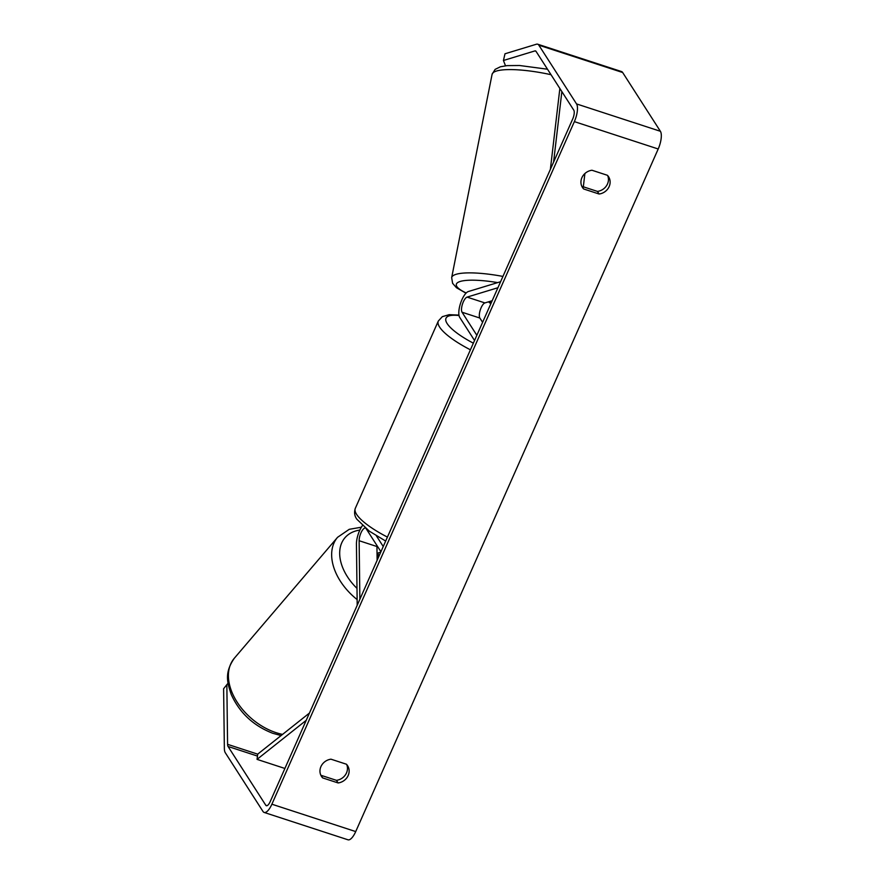 <?xml version="1.0" encoding="UTF-8"?>
<svg xmlns="http://www.w3.org/2000/svg" width="884" height="884" viewBox="0 0 884 884"><rect width="100%" height="100%" fill="white"/><g stroke="black" fill="none" stroke-linecap="round" stroke-linejoin="round"><path stroke-width="1.33" d="M500.587 281.72L468.387 291.521A14.144 4.995 -71.9 0 0 460.597 303.135A14.144 4.995 -71.9 0 0 459.735 317.422L474.542 340.495M497.924 287.731L467.083 297.112A8.254 2.917 -71.9 0 0 462.542 303.886A8.254 2.917 -71.9 0 0 462.045 312.229L476.852 335.301M492.178 300.715L484.907 302.925A8.254 2.917 -71.9 0 0 480.366 309.698A8.254 2.917 -71.9 0 0 479.857 318.041L482.598 322.317M489.382 301.566L489.195 302.527A11.779 2.508 -168.8 0 0 490.929 303.521M489.195 302.527L491.714 301.764M228.083 683.21L226.845 684.658L227.586 744.328A7.072 2.497 -71.9 0 0 228.05 746.472L265.775 805.236A7.072 2.497 -71.9 0 0 266.338 805.722A7.072 2.497 -71.9 0 0 270.206 801.6L572.688 119.02A7.072 2.497 -71.9 0 0 573.782 110.168L536.069 51.405A7.072 2.497 -71.9 0 0 535.494 50.918A7.072 2.497 -71.9 0 0 534.853 50.929L503.438 60.488L505.504 65.792M320.759 775.036A11.779 10.597 147.3 0 0 321.014 775.312L336.439 780.34A11.779 10.597 147.3 0 0 346.506 772.903A11.779 10.597 147.3 0 0 346.672 764.494M607.651 175.562A11.779 10.597 -32.7 0 1 607.485 183.971A11.779 10.597 -32.7 0 1 597.418 191.408L582.004 186.369A11.779 10.597 -32.7 0 1 581.738 186.104M607.396 175.286A11.779 10.597 -32.7 0 1 608.601 176.789A11.779 10.597 -32.7 0 1 609.153 186.579A11.779 10.597 -32.7 0 1 599.098 194.016L583.672 188.977A11.779 10.597 -32.7 0 1 582.468 187.474A11.779 10.597 -32.7 0 1 591.971 170.247L607.396 175.286M348.174 775.511A11.779 10.597 147.3 0 0 347.611 765.732A11.779 10.597 147.3 0 0 346.418 764.218L330.992 759.19A11.779 10.597 147.3 0 0 321.489 776.406A11.779 10.597 147.3 0 0 322.693 777.92L338.119 782.948A11.779 10.597 147.3 0 0 348.174 775.511M226.845 684.658L223.608 688.758L224.359 748.428A14.144 4.995 -71.9 0 0 225.287 752.715L263.001 811.479A14.144 4.995 -71.9 0 0 264.15 812.44A14.144 4.995 -71.9 0 0 271.885 804.208L574.368 121.627A14.144 4.995 -71.9 0 0 576.545 103.925L538.831 45.161A14.144 4.995 -71.9 0 0 537.682 44.2A14.144 4.995 -71.9 0 0 536.422 44.222L504.996 53.78L503.438 60.488M264.15 812.44L347.987 839.8A14.144 4.995 -71.9 0 0 355.722 831.579L658.204 148.987A14.144 4.995 -71.9 0 0 660.392 131.285L622.668 72.521A14.144 4.995 -71.9 0 0 621.529 71.56L537.682 44.2M321.014 775.312L322.693 777.92M336.439 780.34L338.119 782.948M582.004 186.369L583.672 188.977M597.418 191.408L599.098 194.016M357.202 605.308L356.44 544.146A14.144 4.995 108.1 0 1 362.44 525.615M359.865 599.297L359.136 540.721A8.254 2.917 108.1 0 1 361.236 532.29A8.254 2.917 108.1 0 1 365.258 528.046M366.263 528.864L380.938 551.726M376.374 535.826L383.247 546.522M377.114 560.346L376.949 546.533A8.254 2.917 108.1 0 1 376.982 545.55M377.048 554.345L378.208 552.986A11.779 7.801 -139.5 0 1 380.684 552.301M378.208 552.986L378.264 557.771M306.24 720.305L257.045 759.367L284.902 768.461M257.045 759.367L257.719 754.129L309.455 713.045M561.859 91.582L553.583 162.137M584.888 173.573L583.329 186.811M559.859 88.466L550.367 169.397M462.045 312.229L479.857 318.041M467.083 297.112L484.907 302.925M502.941 276.427A52.443 11.16 -168.8 0 0 451.669 277.587L492.09 74.311A52.443 11.16 11.2 0 1 551.03 74.709M466.211 292.969A46.554 9.901 11.2 0 1 459.934 281.543A46.554 9.901 11.2 0 1 497.67 282.604M271.885 804.208L355.722 831.579M574.368 121.627L658.204 148.987M534.853 50.929L536.002 51.305M265.775 805.236L267.09 805.667M228.05 746.472L257.476 756.074M227.586 744.328L257.719 754.163M576.545 103.925L660.392 131.285M538.831 45.161L622.668 72.521M359.136 540.721L376.949 546.533M470.421 349.81A52.443 13.603 -156.1 0 1 439.613 327.08A52.443 13.603 -156.1 0 1 438.309 321.058L355.313 508.344A52.443 13.603 23.9 0 0 356.617 514.377A52.443 13.603 23.9 0 0 387.424 537.096M482.852 321.765A46.554 12.078 23.9 0 0 482.067 321.478M459.039 315.544A46.554 12.078 23.9 0 0 447.16 323.588A46.554 12.078 23.9 0 0 473.36 343.169M357.125 599.562A52.443 34.708 -139.5 0 1 337.577 537.295L234.326 658.237A52.443 34.708 40.5 0 0 234.768 698.15A52.443 34.708 40.5 0 0 274.703 732.195A52.443 34.708 40.5 0 0 282.571 734.394M359.843 530.08A46.554 30.807 40.5 0 0 356.992 588.379M451.669 277.587L452.597 283.311L456.476 287.731L465.99 293.19M492.09 74.311L495.128 69.372L500.41 66.775L507.04 65.626L519.582 65.504L547.505 69.217M355.313 508.344C353.998 512.433 354.528 516.079 356.893 519.262L369.346 531.173L385.667 541.063M438.309 321.058L442.309 316.671L449.194 314.671L458.951 315.091M481.868 321.179L482.929 321.566M234.326 658.237C224.138 673 227.343 682.625 231.188 694.36C239.465 712.703 253.299 725.665 272.681 733.267L281.101 735.565M337.577 537.295L349.246 529.317L361.368 527.218"/></g></svg>
